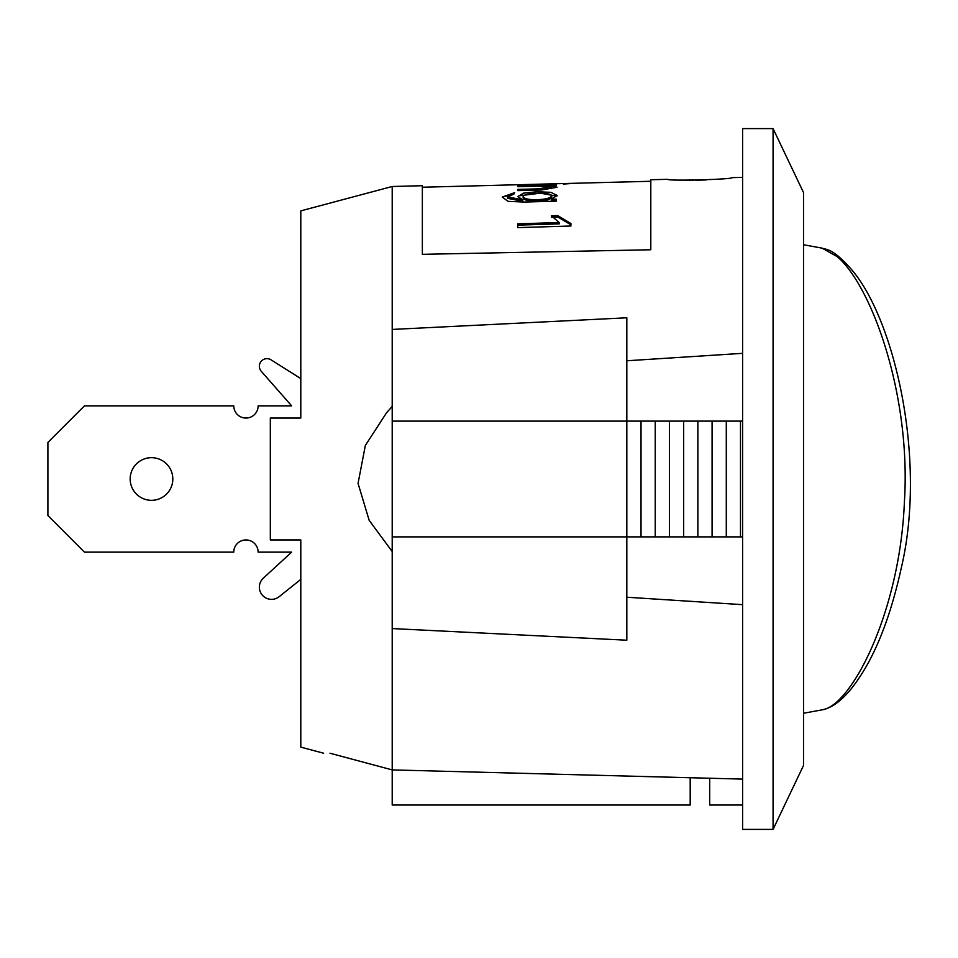<?xml version="1.0" encoding="UTF-8"?>
<svg xmlns="http://www.w3.org/2000/svg" width="958" height="958" viewBox="0 0 958 958"><rect width="100%" height="100%" fill="white"/><g stroke="black" fill="none" stroke-linecap="round" stroke-linejoin="round"><path stroke-width="1.44" d="M151.496 500.327A21.327 21.327 0 0 1 133.03 468.33A21.327 21.327 0 0 1 169.961 468.33A21.327 21.327 0 0 1 151.496 500.327M271.042 359.825L300.8 378.602L271.042 359.825A7.616 7.616 0 0 0 261.259 371.297L291.651 405.869L258.133 405.869A12.191 12.191 0 0 1 245.955 418.059A12.191 12.191 0 0 1 233.764 405.869L84.46 405.869L47.9 442.44L47.9 515.56L84.46 552.131L233.764 552.131A12.191 12.191 0 0 1 245.955 539.941A12.191 12.191 0 0 1 258.133 552.131L291.651 552.131L263.306 578.189A12.191 12.191 0 0 0 262.3 595.098A12.191 12.191 0 0 0 279.161 596.69L300.8 579.398L279.161 596.69M517.799 184.954L556.251 184.259L517.799 185.265M422.358 187.229L650.805 181.278M323.648 753.227L300.8 747.132L300.8 539.941L270.324 539.941L270.324 418.059L300.8 418.059L300.8 210.868L392.205 186.499L422.358 185.708L422.358 254.325L650.805 249.763L650.805 179.745L667.954 179.302C665.954 181.218 733.972 179.421 731.936 177.637L742.606 177.35M517.799 186.69L537.354 186.175L551.521 187.121L537.222 188.87L517.799 189.385L517.799 190.63L541.557 189.995L557.089 187.217L550.778 185.744L556.251 185.613L556.251 185.002L517.799 186.008L517.799 186.69L517.799 186.008M563.34 183.756L570.776 183.565L563.34 184.068M513.823 194.223L514.662 192.63L502.255 197.073L508.111 201.348L523.667 202.066L556.251 201.156L556.251 199.12L551.521 199.252L557.089 195.408L550.85 192.319L537.151 191.744L523.655 193.121L517.775 196.582L522.781 199.839L507.572 196.881L513.823 194.223M517.799 227.621L570.92 226.004L570.92 223.537L557.628 215.562L551.341 215.754L559.173 222.567L517.799 223.813L517.799 227.621M742.606 779.105L690.191 777.728L690.191 805.019L392.205 805.019L392.205 551.557L369.177 520.35L358.053 483.395L365.357 445.434L386.481 412.874L392.205 406.443L392.205 421.113L742.606 421.113M709.698 778.243L709.698 805.019L742.606 805.019M742.606 604.666L626.819 597.229L626.819 640.207L392.205 628.568M690.191 777.728L392.205 769.909L329.971 753.227L392.205 769.909M392.205 421.113L392.205 536.887L742.606 536.887M740.498 421.113L740.498 536.887M726.296 421.113L726.296 536.887M712.081 421.113L712.081 536.887M697.867 421.113L697.867 536.887M683.653 421.113L683.653 536.887M669.45 421.113L669.45 536.887M655.236 421.113L655.236 536.887M641.022 421.113L641.022 536.887M392.205 406.443L392.205 329.432L626.819 317.793L626.819 597.229M517.835 190.63L517.799 189.385M550.778 185.744L550.802 186.606M517.847 227.621L517.847 225.13L559.209 223.885L559.173 222.567M570.956 224.855L557.664 216.927L557.628 215.562M517.847 225.13L517.799 223.813M507.572 196.881L507.608 198.342L522.817 201.288L522.781 199.839M556.897 196.162L540.312 193.181L519.966 195.707M556.251 200.569L551.557 200.701L551.521 199.252M551.772 195.791L551.808 197.252C550.479 199.623 545.593 200.893 537.163 201.06C529.115 201.312 524.457 200.342 523.164 198.126L523.128 196.677C523.236 192.678 551.054 191.899 551.76 195.791C550.431 198.174 545.545 199.444 537.127 199.611C529.067 199.875 524.397 198.893 523.128 196.677M513.859 194.139L502.842 196.857M557.664 216.927L551.389 217.107M392.205 536.887L392.205 551.557M392.205 329.432L392.205 186.499M329.971 753.227C321.625 753.227 321.625 753.227 329.971 753.227M706.274 179.936L695.592 180.26M693.76 180.272L684.862 180.188M626.819 360.771L742.606 353.334M803.534 765.406L803.534 192.594L773.07 128.6L773.07 829.4L803.534 765.406M773.07 829.4L742.606 829.4L742.606 128.6L773.07 128.6M291.651 405.869L261.259 371.297M263.306 578.189L291.651 552.131M822.096 248.146C826.898 249.93 832.346 248.062 850.644 268.563C893.299 316.068 927.416 457.265 901.322 567.807C890.964 614.844 876.881 651.596 859.051 678.036C847.914 694.79 836.897 705.052 825.988 708.848L822.084 709.854C851.482 706.13 900.017 611.455 904.388 502.088C911.345 394.409 871.085 284.933 837.1 256.576L822.096 248.146L803.534 244.757M551.569 188.63L551.521 187.121M822.084 709.854L803.534 713.243"/></g></svg>

